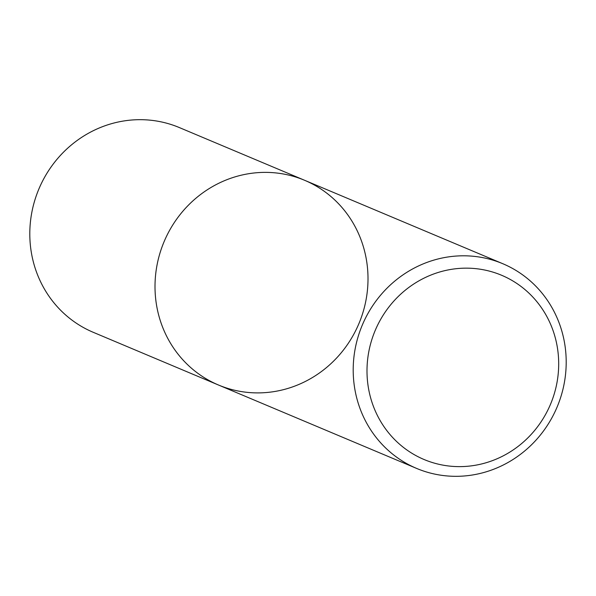 <?xml version="1.0" encoding="UTF-8"?>
<svg xmlns="http://www.w3.org/2000/svg" width="596" height="596" viewBox="0 0 596 596"><rect width="100%" height="100%" fill="white"/><g stroke="black" fill="none" stroke-linecap="round" stroke-linejoin="round"><path stroke-width="0.89" d="M218.427 384.994A111.05 105.678 -67.2 0 1 164.109 241.641A111.05 105.678 -67.2 0 1 304.593 180.283A111.05 105.678 -67.2 0 1 359.999 320.946A111.05 105.678 -67.2 0 1 218.427 384.994A111.05 105.678 -67.2 0 1 164.109 241.641A111.05 105.678 -67.2 0 1 304.593 180.283L179.381 127.581A111.05 105.678 112.8 0 0 37.809 191.636A111.05 105.678 112.8 0 0 93.214 332.292L416.619 468.419A111.05 105.678 -67.2 0 1 362.301 325.066A111.05 105.678 -67.2 0 1 502.786 263.708A111.05 105.678 -67.2 0 1 558.191 404.364A111.05 105.678 -67.2 0 1 416.619 468.419M551.486 401.86A99.949 95.107 -67.2 0 1 386.938 430.737A99.949 95.107 -67.2 0 1 450.107 269.563A99.949 95.107 -67.2 0 1 551.486 401.86M502.786 263.708L304.593 180.283"/></g></svg>
